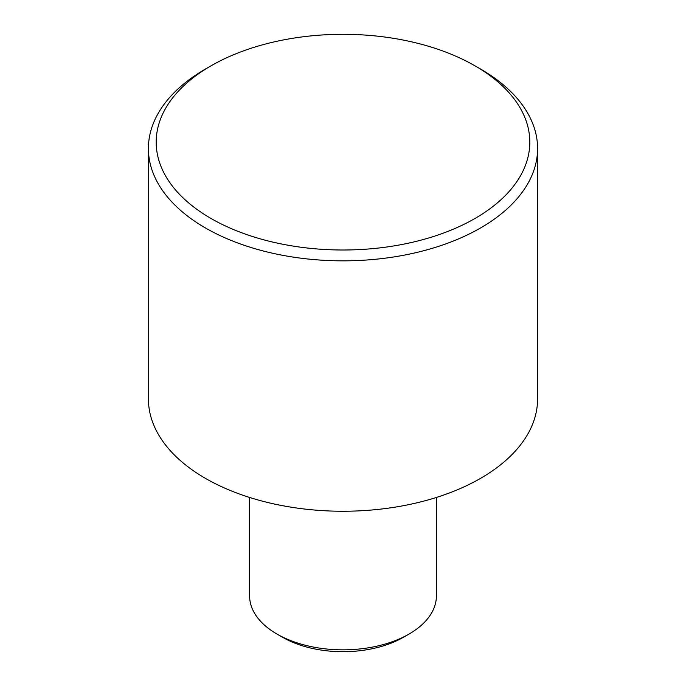 <?xml version="1.0" encoding="UTF-8"?>
<svg xmlns="http://www.w3.org/2000/svg" width="686" height="686" viewBox="0 0 686 686"><rect width="100%" height="100%" fill="white"/><g stroke="black" fill="none" stroke-linecap="round" stroke-linejoin="round"><path stroke-width="1.03" d="M409.045 634.044L403.54 637.225A85.621 49.435 180 0 1 282.46 637.225L276.955 634.044A93.399 53.928 0 0 0 409.045 634.044A93.399 53.928 0 0 0 436.399 595.911L436.399 497.461M210.911 218.414A186.806 107.848 0 0 0 475.089 218.414A186.806 107.848 0 0 0 475.089 65.89L480.594 69.063A194.584 112.341 180 0 1 480.594 69.072A194.584 112.341 180 0 1 537.584 148.502A194.584 112.341 180 0 1 417.465 252.294A194.584 112.341 180 0 1 205.406 227.941A194.584 112.341 180 0 1 148.416 148.502A194.584 112.341 180 0 1 205.406 69.072L210.911 65.89A186.806 107.848 0 0 0 210.911 218.414M148.416 148.502L148.416 398.9A194.584 112.341 0 0 0 205.406 478.339A194.584 112.341 0 0 0 417.465 502.692A194.584 112.341 0 0 0 537.584 398.9L537.584 148.502M480.594 69.072L475.089 65.89A186.806 107.848 0 0 0 210.911 65.89M282.46 637.225L276.955 634.044A93.399 53.928 0 0 1 249.601 595.911L249.601 497.461"/></g></svg>
